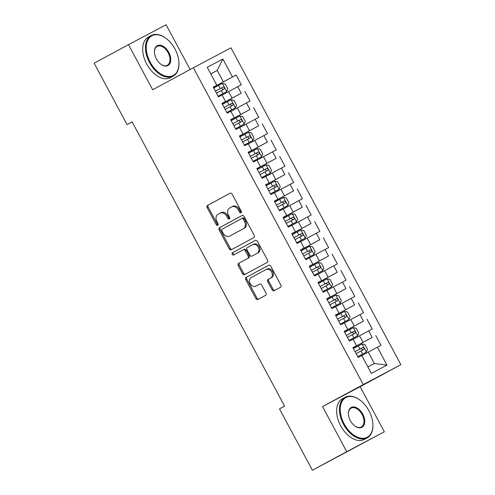 <?xml version="1.0" encoding="UTF-8"?>
<svg xmlns="http://www.w3.org/2000/svg" width="495" height="495" viewBox="0 0 495 495"><rect width="100%" height="100%" fill="white"/><g stroke="black" fill="none" stroke-linecap="round" stroke-linejoin="round"><path stroke-width="0.74" d="M240.972 212.745A1.268 0.996 -117.9 0 0 241.244 211.155L232.143 194.176A1.813 1.417 -117.9 0 0 230.045 193.248A1.813 1.417 -117.9 0 0 230.039 193.254L207.566 205.4A1.813 1.417 -117.9 0 0 207.176 207.677L216.278 224.656A1.268 0.996 -117.9 0 0 218.029 223.709L216.847 221.513A5.804 4.542 -117.9 0 1 218.103 214.242L219.972 213.227A5.804 4.542 -117.9 0 1 220.003 213.215A5.804 4.542 -117.9 0 1 226.71 216.179L227.886 218.382A1.268 0.996 -117.9 0 0 229.637 217.435L228.455 215.238A5.804 4.542 -117.9 0 1 229.711 207.962L231.586 206.947A5.804 4.542 -117.9 0 0 231.586 206.947A5.804 4.542 -117.9 0 1 238.318 209.905L239.5 212.101A1.268 0.996 -117.9 0 0 240.972 212.745M272.058 289.785A1.813 1.417 -117.9 0 0 274.15 290.714A1.813 1.417 -117.9 0 0 274.162 290.714L280.467 287.304A1.813 1.417 -117.9 0 0 280.857 285.027L270.746 266.174A1.813 1.417 -117.9 0 0 268.649 265.246A1.813 1.417 -117.9 0 0 268.643 265.246L246.17 277.398A1.813 1.417 -117.9 0 0 245.78 279.669L255.89 298.528A1.813 1.417 -117.9 0 0 257.988 299.456L265.611 295.336A1.813 1.417 -117.9 0 0 266.001 293.059L261.676 284.99A1.813 1.417 -117.9 0 0 259.578 284.062L255.791 286.11A4.851 3.799 -117.9 0 1 255.767 286.122A4.851 3.799 -117.9 0 1 250.154 283.623A4.851 3.799 -117.9 0 1 251.206 277.559L266.001 269.558A4.851 3.799 -117.9 0 1 266.025 269.546A4.851 3.799 -117.9 0 1 271.637 272.046A4.851 3.799 -117.9 0 1 270.586 278.11L268.117 279.446A1.813 1.417 -117.9 0 0 267.727 281.717L272.058 289.785L273.073 289.247A1.813 1.417 -117.9 0 0 275.041 290.237M346.729 451.681L384.343 431.782L360.156 386.682L322.548 406.587L346.729 451.681L312.388 470.25L279.477 408.87L284.563 406.117L132.14 121.85L127.054 124.598L132.165 121.894M322.548 406.587L363.25 384.578L193.366 67.747L230.973 47.848L400.857 364.679L363.25 384.578M190.092 69.517L166.091 24.75L128.483 44.655L152.664 89.75L193.366 67.747M128.483 44.655L94.143 63.218L127.054 124.598M253.817 237.6A1.813 1.417 -117.9 0 0 254.207 235.329L244.097 216.47A1.813 1.417 -117.9 0 0 241.999 215.542L219.52 227.694A1.813 1.417 -117.9 0 0 219.13 229.971L229.241 248.824A1.813 1.417 -117.9 0 0 231.338 249.752L253.817 237.6M257.419 241.319L267.529 260.178A1.813 1.417 -117.9 0 1 267.139 262.449L244.666 274.601A1.813 1.417 -117.9 0 0 244.666 274.601A1.813 1.417 -117.9 0 1 242.562 273.679L238.237 265.605A1.813 1.417 -117.9 0 1 238.627 263.334L247.741 258.409A1.813 1.417 -117.9 0 0 248.131 256.132L245.26 250.779A1.813 1.417 -117.9 0 0 243.163 249.851A1.813 1.417 -117.9 0 0 243.156 249.857L233.671 254.987A1.268 0.996 -117.9 0 0 233.671 254.987A1.268 0.996 -117.9 0 1 232.471 252.747L255.315 240.397A1.813 1.417 -117.9 0 0 255.315 240.397L255.315 240.397A1.813 1.417 -117.9 0 1 257.419 241.319M213.326 87.33L236.09 75.03L232.477 76.935L222.874 59.029L207.219 67.314L216.822 85.22L213.215 87.132L218.456 96.896L222.063 94.991L225.553 101.5L221.946 103.412L227.186 113.182L230.794 111.27L234.284 117.785L230.676 119.691L235.917 129.461L239.524 127.549L243.014 134.065L239.407 135.976L244.641 145.74L248.255 143.835L251.745 150.344L248.137 152.256L253.372 162.026L256.985 160.114L260.475 166.629L256.868 168.535L262.103 178.305L265.71 176.393L269.206 182.909L265.598 184.814L270.833 194.585L274.44 192.679L277.936 199.188L274.329 201.1L279.564 210.87L283.171 208.958L286.667 215.474L283.053 217.379L288.294 227.149L291.901 225.237L295.397 231.753L291.784 233.659L297.025 243.429L300.632 241.523L304.122 248.032L300.514 249.944L305.755 259.714L309.363 257.802L312.852 264.311L309.245 266.223L314.486 275.993L318.093 274.082L321.583 280.597L317.976 282.503L323.216 292.273L326.824 290.367L330.314 296.876L326.706 298.788L331.941 308.552L335.554 306.646L339.044 313.156L335.437 315.067L340.671 324.838L344.285 322.926L347.775 329.441L344.167 331.347L349.402 341.117L353.009 339.205L356.505 345.72L352.898 347.632L358.132 357.396L361.74 355.49L371.343 373.397L386.997 365.112L374.356 363.503L368.243 352.106L361.796 355.589M236.09 75.03L241.325 84.793L237.718 86.705L241.207 93.221L222.02 103.548M222.057 103.616L241.207 93.221M244.815 91.309L250.055 101.079L246.448 102.985L249.938 109.5L230.75 119.827M230.788 119.895L249.938 109.5M253.545 107.588L258.786 117.358L255.179 119.27L258.668 125.779L239.481 136.106M239.518 136.175L258.668 125.779M262.276 123.874L267.517 133.638L263.909 135.55L267.399 142.059L248.212 152.392M248.243 152.46L267.399 142.059M271.006 140.153L276.247 149.923L272.634 151.829L276.13 158.344L256.936 168.671M256.973 168.739L276.13 158.344M279.737 156.432L284.978 166.202L281.364 168.114L284.86 174.624L265.667 184.951M265.704 185.019L284.86 174.624M288.467 172.712L293.702 182.482L290.095 184.394L293.591 190.903L274.397 201.236M274.434 201.304L293.591 190.903M297.198 188.997L302.433 198.767L298.825 200.673L302.321 207.188L283.128 217.515M283.165 217.583L302.321 207.188M305.929 205.276L311.163 215.047L307.556 216.952L311.046 223.468L291.858 233.795M291.895 233.863L311.046 223.468M314.659 221.556L319.894 231.326L316.286 233.238L319.776 239.747L300.589 250.08M300.626 250.148L319.776 239.747M323.39 237.841L328.624 247.605L325.017 249.517L328.507 256.033L309.319 266.36M309.356 266.428L328.507 256.033M332.114 254.121L337.355 263.891L333.748 265.796L337.237 272.312L318.05 282.639M318.087 282.707L337.237 272.312M340.845 270.4L346.085 280.17L342.478 282.082L345.968 288.591L326.78 298.924M326.818 298.992L345.968 288.591M349.575 286.685L354.816 296.449L351.209 298.361L354.698 304.877L335.511 315.204M335.542 315.272L354.698 304.877M358.306 302.965L363.547 312.735L359.933 314.641L363.429 321.156L344.235 331.483M344.272 331.551L363.429 321.156M367.036 319.244L372.277 329.014L368.664 330.926L372.16 337.435L352.966 347.762M353.003 347.837L372.16 337.435M375.767 335.53L381.002 345.293L377.394 347.205L386.997 365.112M352.935 347.7L356.505 345.72M377.394 347.205L368.243 352.106M344.204 331.415L347.775 329.441M363.002 342.336L359.512 335.827L353.065 339.31M368.664 330.926L359.512 335.827M335.474 315.136L339.044 313.156M354.278 326.057L350.782 319.547L344.334 323.031M359.933 314.641L350.782 319.547M326.743 298.856L330.314 296.876M345.547 309.777L342.051 303.262L335.61 306.752M351.209 298.361L342.051 303.262M318.013 282.571L321.583 280.597M336.817 293.498L333.321 286.982L326.879 290.466M342.478 282.082L333.321 286.982M309.282 266.291L312.852 264.311M328.086 277.212L324.59 270.703L318.149 274.187M333.748 265.796L324.59 270.703M300.552 250.012L304.122 248.032M319.355 260.933L315.866 254.418L309.418 257.907M325.017 249.517L315.866 254.418M291.821 233.727L295.397 231.753M310.625 244.654L307.135 238.138L300.688 241.622M316.286 233.238L307.135 238.138M283.091 217.447L286.667 215.474M301.894 228.368L298.405 221.859L291.957 225.343M307.556 216.952L298.405 221.859M274.36 201.168L277.936 199.188M293.164 212.089L289.674 205.574L283.227 209.063M298.825 200.673L289.674 205.574M265.636 184.889L269.206 182.909M284.433 195.81L280.943 189.294L274.496 192.778M290.095 184.394L280.943 189.294M256.905 168.603L260.475 166.629M275.703 179.524L272.213 173.015L265.765 176.498M281.364 168.114L272.213 173.015M248.174 152.324L251.745 150.344M266.978 163.245L263.482 156.736L257.035 160.219M272.634 151.829L263.482 156.736M239.444 136.045L243.014 134.065M258.248 146.966L254.752 140.45L248.311 143.934M263.909 135.55L254.752 140.45M230.713 119.759L234.284 117.785M249.517 130.68L246.021 124.171L239.58 127.654M255.179 119.27L246.021 124.171M221.983 103.48L225.553 101.5M240.787 114.401L237.291 107.891L230.849 111.375M246.448 102.985L237.291 107.891M213.252 87.2L216.822 85.22M232.056 98.121L228.566 91.606L222.119 95.09M237.718 86.705L228.566 91.606M312.388 470.25L384.343 431.782M360.156 386.682L400.857 364.679M367.878 366.931L374.356 363.503M210.771 73.928L217.212 70.445L210.74 73.866M232.477 76.935L213.289 87.262M223.325 81.836L217.212 70.445L222.874 59.029M241.362 212.275A1.268 0.996 -117.9 0 1 240.514 211.563L239.339 209.366A5.804 4.542 -117.9 0 0 232.625 206.396A5.804 4.542 -117.9 0 0 232.601 206.415L231.641 206.922M220.028 213.197L220.987 212.689A5.804 4.542 -117.9 0 1 221.018 212.677A5.804 4.542 -117.9 0 1 227.725 215.641L228.907 217.843A1.268 0.996 -117.9 0 0 229.754 218.555M230.175 193.192L208.581 204.862A1.813 1.417 -117.9 0 0 208.191 207.139L217.293 224.117A1.268 0.996 -117.9 0 0 218.147 224.829M242.129 215.486L220.535 227.156A1.813 1.417 -117.9 0 0 220.145 229.433L230.255 248.292A1.813 1.417 -117.9 0 0 232.223 249.276M243.292 219.174A1.268 0.996 -117.9 0 0 241.82 218.524A1.268 0.996 -117.9 0 0 241.814 218.524L222.094 229.191A1.268 0.996 -117.9 0 0 221.816 230.781L223.059 233.102A5.804 4.542 -117.9 0 0 229.767 236.072A5.804 4.542 -117.9 0 0 229.798 236.053L243.28 228.764A5.804 4.542 -117.9 0 0 244.53 221.488L243.292 219.174L244.307 218.635A1.268 0.996 -117.9 0 0 242.835 217.992L241.826 218.518M230.757 235.546A5.804 4.542 -117.9 0 0 230.788 235.533A5.804 4.542 -117.9 0 0 230.812 235.515L229.798 236.053M244.307 218.635L245.551 220.949A5.804 4.542 -117.9 0 1 244.295 228.226L230.812 235.515M244.184 249.313L244.171 249.319A1.813 1.417 -117.9 0 1 244.184 249.313A1.813 1.417 -117.9 0 1 246.281 250.241L249.152 255.593A1.813 1.417 -117.9 0 1 248.756 257.87L239.642 262.796A1.813 1.417 -117.9 0 0 239.252 265.066L243.577 273.141A1.813 1.417 -117.9 0 0 245.551 274.125M255.451 240.335L233.485 252.209A1.268 0.996 -117.9 0 0 234.568 254.498M257.196 253.292A4.851 3.799 -117.9 0 0 258.254 247.228A4.851 3.799 -117.9 0 0 252.636 244.734A4.851 3.799 -117.9 0 0 252.611 244.747L247.401 247.562A1.813 1.417 -117.9 0 0 247.011 249.833L249.882 255.191A1.813 1.417 -117.9 0 0 251.98 256.119A1.813 1.417 -117.9 0 0 251.986 256.113L258.217 252.759A4.851 3.799 -117.9 0 0 259.269 246.689A4.851 3.799 -117.9 0 0 253.65 244.196A4.851 3.799 -117.9 0 0 253.632 244.208L252.66 244.722M252.982 255.581A1.813 1.417 -117.9 0 0 252.995 255.581A1.813 1.417 -117.9 0 0 253.001 255.575L251.986 256.113M258.217 252.759L251.98 256.119M266.05 269.534L267.015 269.026A4.851 3.799 -117.9 0 1 267.04 269.014A4.851 3.799 -117.9 0 1 272.658 271.507A4.851 3.799 -117.9 0 1 271.6 277.571L269.138 278.908A1.813 1.417 -117.9 0 0 268.742 281.179L273.073 289.247M256.763 285.596A4.851 3.799 -117.9 0 0 256.787 285.584A4.851 3.799 -117.9 0 0 256.806 285.572L255.791 286.11M259.708 284.006L256.806 285.572M268.779 265.184L247.184 276.86A1.813 1.417 -117.9 0 0 246.795 279.131L256.905 297.99A1.813 1.417 -117.9 0 0 258.873 298.974M226.698 91.6L218.085 96.209L226.698 91.6L227.861 88.896L225.244 84.014L222.335 83.457L213.722 88.073M216.426 93.122L224.124 88.995C224.767 87.819 224.414 87.169 223.072 87.04L215.381 91.167L221.246 88.03L222.855 89.205M226.821 112.501L235.428 107.879L236.591 105.175L233.968 100.293L231.066 99.742L222.453 104.352M235.428 107.879L226.815 112.495M225.157 109.401L232.854 105.274C233.492 104.099 233.145 103.449 231.802 103.325L224.111 107.446L229.971 104.315L231.586 105.484M235.552 128.787L244.159 124.165L245.322 121.461L242.699 116.573L239.797 116.022L231.184 120.632M244.159 124.165L235.546 128.774M233.888 125.681L241.585 121.553C242.222 120.378 241.876 119.728 240.533 119.604L232.842 123.725M232.848 123.738L238.701 120.594L240.31 121.764M150.202 62.178A22.541 14.033 61.6 0 0 168.77 76.533A22.541 14.033 61.6 0 0 178.918 62.321A22.541 14.033 61.6 0 0 175.001 49.048A22.541 14.033 61.6 0 0 165.924 38.288A22.541 14.033 61.6 0 0 148.519 38.926A22.541 14.033 61.6 0 0 150.202 62.178M178.924 62.506A23.092 14.374 -118.4 0 1 178.936 62.692A23.092 14.374 -118.4 0 1 173.201 76.131A23.092 14.374 -118.4 0 1 149.515 62.543A23.092 14.374 -118.4 0 1 151.235 35.504A23.092 14.374 -118.4 0 1 165.621 38.072A23.092 14.374 -118.4 0 1 165.769 38.183M156.401 58.893A11.267 7.017 -118.4 0 1 154.446 52.26A11.267 7.017 -118.4 0 1 159.52 45.156A11.267 7.017 -118.4 0 1 168.801 52.334A11.267 7.017 -118.4 0 1 169.643 63.954A11.267 7.017 -118.4 0 1 160.943 64.276A11.267 7.017 -118.4 0 1 156.401 58.893M160.788 64.164A10.717 6.67 61.6 0 0 167.316 65.247A10.717 6.67 61.6 0 0 168.114 52.699A10.717 6.67 61.6 0 0 157.125 46.394A10.717 6.67 61.6 0 0 154.459 52.445M173.201 76.131L170.404 77.647A23.092 14.374 -118.4 0 1 146.718 64.059A23.092 14.374 -118.4 0 1 148.438 37.02L151.235 35.504M344.18 423.943A22.541 14.033 61.6 0 0 362.748 438.304A22.541 14.033 61.6 0 0 372.896 424.091A22.541 14.033 61.6 0 0 368.979 410.819A22.541 14.033 61.6 0 0 359.902 400.059A22.541 14.033 61.6 0 0 342.503 400.696A22.541 14.033 61.6 0 0 344.18 423.943M372.902 424.277A23.092 14.374 -118.4 0 1 372.914 424.463A23.092 14.374 -118.4 0 1 367.185 437.902A23.092 14.374 -118.4 0 1 343.493 424.314A23.092 14.374 -118.4 0 1 345.219 397.275A23.092 14.374 -118.4 0 1 359.599 399.836A23.092 14.374 -118.4 0 1 359.754 399.948M350.38 420.663A11.267 7.017 -118.4 0 1 348.424 414.03A11.267 7.017 -118.4 0 1 353.498 406.921A11.267 7.017 -118.4 0 1 362.779 414.098A11.267 7.017 -118.4 0 1 363.621 425.725A11.267 7.017 -118.4 0 1 354.921 426.046A11.267 7.017 -118.4 0 1 350.38 420.663M354.767 425.929A10.717 6.67 61.6 0 0 361.294 427.012A10.717 6.67 61.6 0 0 362.093 414.47A10.717 6.67 61.6 0 0 351.104 408.165A10.717 6.67 61.6 0 0 348.437 414.216M367.185 437.902L364.382 439.418A23.092 14.374 -118.4 0 1 340.696 425.824A23.092 14.374 -118.4 0 1 342.416 398.791L345.219 397.275M252.889 140.444L244.276 145.054L252.889 140.444L254.053 137.74L251.429 132.858L248.521 132.301L239.914 136.917M242.618 141.96L250.315 137.839C250.953 136.663 250.606 136.007 249.263 135.884L241.572 140.011L247.432 136.874L249.041 138.049M261.62 156.723L253.007 161.339L261.62 156.723L262.777 154.019L260.16 149.137L257.252 148.587L248.638 153.196M251.349 158.245L259.046 154.118C259.683 152.943 259.337 152.293 257.994 152.169L250.297 156.29M250.303 156.302L256.163 153.153L257.771 154.329M261.744 177.631L270.35 173.009L271.507 170.305L268.89 165.417L265.982 164.866L257.369 169.476M270.35 173.009L261.737 177.618M260.079 174.525L267.776 170.398C268.414 169.222 268.067 168.572 266.725 168.449L259.027 172.569L264.893 169.439L266.502 170.608M270.468 193.91L279.081 189.288L280.238 186.584L277.621 181.702L274.713 181.145L266.1 185.761M279.081 189.288L270.468 193.898M268.81 190.804L276.501 186.683C277.144 185.507 276.792 184.852 275.455 184.728L267.758 188.855M267.764 188.861L273.624 185.718L275.232 186.893M287.812 205.567L279.199 210.183L287.812 205.567L288.969 202.863L286.351 197.981L283.443 197.431L274.83 202.04M277.534 207.089L285.238 202.962C285.875 201.787 285.522 201.137 284.186 201.007L276.488 205.134L282.354 201.997L283.963 203.173M296.536 221.853L287.923 226.463L296.536 221.853L297.699 219.149L295.082 214.261L292.174 213.71L283.561 218.32M286.265 223.369L293.968 219.242C294.605 218.066 294.253 217.416 292.916 217.293L285.219 221.413L291.085 218.283L292.694 219.452M296.66 242.754L305.267 238.132L306.43 235.428L303.812 230.54L300.904 229.989L292.291 234.605M305.267 238.132L296.654 242.742M294.995 239.648L302.692 235.521C303.336 234.352 302.983 233.696 301.641 233.572L293.95 237.699M293.956 237.705L299.815 234.562L301.424 235.738M313.997 254.411L305.384 259.027L313.997 254.411L315.16 251.708L312.543 246.826L309.635 246.275L301.022 250.885M303.726 255.934L311.423 251.806C312.06 250.631 311.714 249.981 310.371 249.851L302.68 253.978M302.686 253.985L308.546 250.841L310.155 252.017M322.728 270.697L314.115 275.307L322.728 270.697L323.891 267.993L321.267 263.105L318.365 262.554L309.752 267.164M312.456 272.213L320.154 268.092C320.791 266.91 320.444 266.26 319.102 266.137L311.411 270.258L317.27 267.127L318.879 268.296M322.851 291.598L331.458 286.976L332.621 284.272L329.998 279.384L327.096 278.834L318.483 283.449M331.458 286.976L322.845 291.586M321.187 288.492L328.878 284.371C329.522 283.196 329.175 282.54 327.832 282.416L320.141 286.543L326.001 283.406L327.61 284.582M331.582 307.878L340.189 303.256L341.346 300.552L338.729 295.67L335.82 295.119L327.214 299.729M340.189 303.256L331.576 307.871M329.918 304.778L337.615 300.651C338.252 299.475 337.906 298.825 336.563 298.695L328.872 302.822L334.731 299.685L336.34 300.861M348.919 319.541L340.306 324.151L348.919 319.541L350.076 316.831L347.459 311.949L344.551 311.398L335.938 316.008M338.648 321.057L346.345 316.93C346.983 315.754 346.636 315.105 345.293 314.981L337.596 319.102M337.602 319.114L343.462 315.971L345.071 317.14M357.65 335.82L349.037 340.43L357.65 335.82L358.807 333.116L356.19 328.228L353.282 327.678L344.668 332.293M347.379 337.336L355.07 333.215C355.713 332.034 355.367 331.384 354.024 331.26L346.327 335.381M346.333 335.393L352.193 332.25L353.801 333.42M366.38 352.1L357.767 356.709L366.38 352.1L367.538 349.396L364.92 344.514L362.012 343.957L353.399 348.573M356.109 353.622L363.806 349.495C364.444 348.319 364.091 347.669 362.755 347.539L355.057 351.667L360.923 348.529L362.532 349.705M239.339 209.366L238.318 209.905M228.907 217.843L227.886 218.382M227.725 215.641L226.71 216.179M217.293 224.117L216.278 224.656M208.191 207.139L207.176 207.677M208.581 204.862L207.566 205.4M240.514 211.563L239.5 212.101M230.255 248.292L229.241 248.824M220.145 229.433L219.13 229.971M220.535 227.156L219.52 227.694M244.295 228.226L243.28 228.764M245.551 220.949L244.53 221.488M243.577 273.141L242.562 273.679M239.252 265.066L238.237 265.605M239.642 262.796L238.627 263.334M248.756 257.87L247.741 258.409M249.152 255.593L248.131 256.132M246.281 250.241L245.26 250.779M233.485 252.209L232.471 252.747M268.742 281.179L267.727 281.717M269.138 278.908L268.117 279.446M271.6 277.571L270.586 278.11M256.905 297.99L255.89 298.528M246.795 279.131L245.78 279.669M247.184 276.86L246.17 277.398M226.729 91.532L222.41 83.476M220.269 88.543L218.611 85.449M222.979 93.586L221.321 90.492M221.246 88.03L223.072 87.04M235.459 107.811L231.14 99.755M228.999 104.822L227.341 101.729M231.71 109.871L230.045 106.778M229.971 104.315L231.802 103.325M244.19 124.097L239.865 116.034M237.73 121.102L236.072 118.008M240.434 126.151L238.776 123.057M238.701 120.594L240.533 119.604M252.92 140.376L248.595 132.32M246.46 137.387L244.802 134.293M249.164 142.43L247.506 139.336M247.432 136.874L249.263 135.884M261.651 156.655L257.326 148.599M255.191 153.667L253.533 150.573M257.895 158.716L256.237 155.622M256.163 153.153L257.994 152.169M270.381 172.941L266.056 164.878M263.922 169.946L262.263 166.852M266.626 174.995L264.967 171.901M264.893 169.439L266.725 168.449M279.106 189.22L274.787 181.164M272.652 186.225L270.994 183.138M275.356 191.274L273.698 188.18M273.624 185.718L275.455 184.728M287.836 205.499L283.517 197.443M281.383 202.511L279.718 199.417M284.087 207.554L282.428 204.466M282.354 201.997L284.186 201.007M296.567 221.785L292.248 213.722M290.107 218.79L288.449 215.696M292.817 223.839L291.159 220.745M291.085 218.283L292.916 217.293M305.297 238.064L300.979 230.002M298.838 235.069L297.179 231.976M301.548 240.118L299.89 237.025M299.815 234.562L301.641 233.572M314.028 254.343L309.709 246.287M307.568 251.355L305.91 248.261M310.278 256.398L308.62 253.304M308.546 250.841L310.371 249.851M322.759 270.629L318.44 262.567M316.299 267.634L314.641 264.54M319.009 272.683L317.344 269.589M317.27 267.127L319.102 266.137M331.489 286.908L327.164 278.846M325.029 283.913L323.371 280.82M327.733 288.962L326.075 285.869M326.001 283.406L327.832 282.416M340.22 303.188L335.895 295.131M333.76 300.199L332.102 297.105M336.464 305.242L334.806 302.148M334.731 299.685L336.563 298.695M348.95 319.473L344.625 311.411M342.49 316.478L340.832 313.385M345.194 321.527L343.536 318.433M343.462 315.971L345.293 314.981M357.675 335.752L353.356 327.69M351.221 332.758L349.563 329.664M353.925 337.807L352.267 334.713M352.193 332.25L354.024 331.26M366.405 352.032L362.086 343.976M359.952 349.043L358.293 345.949M362.656 354.086L360.997 350.992M360.923 348.529L362.755 347.539M232.625 206.396L231.611 206.935M221.018 212.677L220.003 213.215M242.841 217.986L241.82 218.524M230.788 235.533L229.767 236.072M253.65 244.196L252.636 244.734M267.04 269.014L266.025 269.546M256.787 285.584L255.767 286.122M178.918 62.321L178.936 62.692M372.896 424.091L372.914 424.463"/></g></svg>
